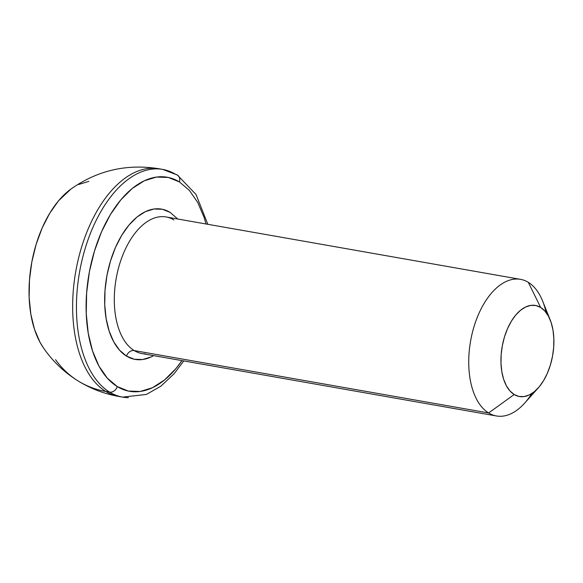 <?xml version="1.0" encoding="UTF-8"?>
<svg xmlns="http://www.w3.org/2000/svg" width="583" height="583" viewBox="0 0 583 583"><rect width="100%" height="100%" fill="white"/><g stroke="black" fill="none" stroke-linecap="round" stroke-linejoin="round"><path stroke-width="0.87" d="M520.495 279.344L166.053 216.949A69.362 38.449 100 0 0 117.679 271.292A69.362 38.449 100 0 0 134.185 350.572A6.938 5.641 -58.5 0 0 126.518 356.104L134.323 359.252L142.667 359.522L151.23 356.905L153.672 355.63A76.3 42.289 -80 0 1 126.518 356.104A6.938 5.641 121.5 0 1 134.185 350.572L488.627 412.968L514.191 394.531A46.246 25.63 -80 0 1 504.477 336.916A46.246 25.63 -80 0 1 540.652 307.452L528.315 282.347A69.362 38.449 100 0 0 474.052 326.538A69.362 38.449 100 0 0 488.627 412.968A69.362 38.449 -80 0 1 472.113 333.687A69.362 38.449 -80 0 1 520.495 279.344A69.362 38.449 -80 0 1 528.315 282.347A69.362 38.449 -80 0 1 546.089 312.51M156.871 168.866A115.609 64.079 100 0 0 80.92 265.105A115.609 64.079 100 0 0 109.589 392.111A6.938 5.641 -58.5 0 0 117.256 386.58A108.671 60.231 -80 0 1 94.424 251.178A108.671 60.231 -80 0 1 179.433 181.94A6.938 5.641 -58.5 0 0 177.451 175.075A6.938 5.641 121.5 0 1 179.433 181.94L168.312 177.458L156.433 177.072L144.234 180.81L132.195 188.52L120.783 199.911L110.427 214.544L101.522 231.852L94.424 251.178L89.396 271.78L86.634 292.855L86.24 313.603L88.237 333.221L92.537 350.959L98.986 366.131L107.338 378.163L117.256 386.58L128.377 391.069L140.255 391.455L152.454 387.717L164.486 380.007L175.906 368.616L181.983 360.615A108.671 60.231 -80 0 1 117.256 386.58A6.938 5.641 121.5 0 1 109.589 392.111A115.609 64.079 -80 0 1 82.072 259.974A115.609 64.079 -80 0 1 162.701 169.405A115.609 64.079 -80 0 1 175.731 174.412A6.938 5.641 121.5 0 1 177.451 175.075M531.827 393.532A69.362 38.449 -80 0 1 496.446 415.97A69.362 38.449 -80 0 1 488.627 412.968L134.185 350.572A69.362 38.449 100 0 0 145.502 353.903M105.793 391.448L109.589 392.111L105.793 391.448A115.609 64.079 -80 0 1 78.282 259.311A115.609 64.079 -80 0 1 158.911 168.735A115.609 64.079 100 0 0 78.282 259.311A115.609 64.079 100 0 0 105.793 391.448A115.609 94.001 121.5 0 1 78.406 381.136A115.609 94.001 -58.5 0 0 105.793 391.448A115.609 64.079 100 0 0 118.823 396.455A115.609 64.079 -80 0 1 105.793 391.448M207.825 224.302L196.048 194.518L177.37 175.031L162.701 169.405L158.911 168.735C126.649 163.612 97.244 170.44 70.681 189.235A92.486 51.26 100 0 0 31.518 263.698A92.486 51.26 100 0 0 42.902 347.06C52.266 360.943 64.101 372.297 78.406 381.136A115.609 94.001 121.5 0 1 55.545 359.667M43.135 347.417L40.001 342.265L34.514 329.344L30.848 314.252L29.15 297.556L29.485 279.898L31.832 261.956L36.117 244.43L42.158 227.982L49.73 213.247L58.548 200.792L70.951 189.038M78.508 184.534L88.886 181.357M78.406 381.136C90.912 388.781 104.386 393.882 118.823 396.455L122.612 397.118A115.609 64.079 -80 0 1 109.589 392.111A115.609 64.079 100 0 0 128.442 397.657M206.032 223.989L204.152 217.568L197.703 202.388L189.351 190.364L179.433 181.94M170.17 212.423A76.3 42.289 -80 0 0 110.486 261.031A76.3 42.289 -80 0 0 126.518 356.104L119.551 350.194L113.692 341.747L109.159 331.093L106.142 318.639L104.736 304.865L105.013 290.298L106.951 275.497L110.486 261.031L115.47 247.462L121.716 235.313L128.989 225.038L137.005 217.036L145.458 211.622L154.021 208.998L162.365 209.268L170.17 212.423L177.72 219.004M173.872 219.951A69.362 38.449 100 0 0 162.562 216.628A69.362 38.449 100 0 0 116.986 274.367A69.362 38.449 100 0 0 134.185 350.572A69.362 38.449 100 0 0 142.004 353.582L496.446 415.97M514.191 394.531L518.921 396.44L523.979 396.608L529.175 395.019L534.29 391.732L539.151 386.886L543.56 380.663L547.342 373.295L550.367 365.067L552.509 356.308L553.682 347.337L553.85 338.512L553.005 330.16L551.168 322.61L548.428 316.154L544.872 311.038L540.652 307.452L535.923 305.543L530.865 305.383L525.677 306.971L520.553 310.251L515.693 315.097L511.284 321.328L507.501 328.688L504.477 336.916L502.335 345.683L501.161 354.646L500.994 363.479L501.846 371.823L503.676 379.373L506.423 385.829L509.972 390.953L514.191 394.531L488.627 412.968A69.362 38.449 100 0 0 524.707 403.064L538.247 387.928A46.246 25.63 -80 0 1 514.191 394.531M550.214 319.972L542.656 301.127A69.362 38.449 100 0 0 528.315 282.347L540.652 307.452A46.246 25.63 -80 0 1 550.214 319.972A46.246 25.63 -80 0 1 538.247 387.928M122.612 397.118L146.369 394.443L160.733 386.296L174.077 373.776L183.769 360.928"/></g></svg>
